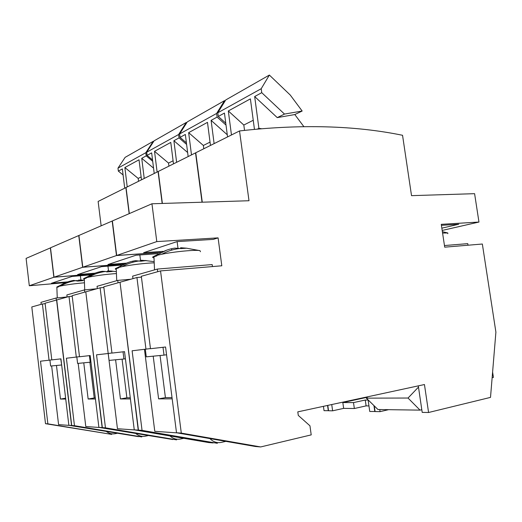 <?xml version="1.0" encoding="UTF-8"?>
<svg xmlns="http://www.w3.org/2000/svg" width="522" height="522" viewBox="0 0 522 522"><rect width="100%" height="100%" fill="white"/><g stroke="black" fill="none" stroke-linecap="round" stroke-linejoin="round"><path stroke-width="0.78" d="M160.058 355.508L165.415 397.633L172.019 397.601M165.415 397.633L158.603 398.873L153.2 356.167M172.175 398.847L158.603 398.873M227.559 136.914L224.447 113.072L218.274 116.445L225.765 123.179M218.274 116.445L217.798 112.785L261.209 88.714L269.372 75.057L290.265 95.05L302.16 111.029L284.497 114.07L261.737 92.675L254.664 96.544L258.905 128.34L261.235 128.66M269.372 75.057L225.726 99.963L217.798 112.785M261.209 88.714L261.737 92.675M144.464 349.394L154.78 431.329L177.18 432.882M492.135 377.687L493.414 377.399L492.598 372.075M244.524 130.35L243.82 125.032L228.316 110.958L231.461 134.97M228.316 110.958L250.397 98.873L254.449 129.286M253.248 120.262L243.82 125.032M257.574 128.986L258.905 128.34M254.664 96.544L277.247 117.62L284.497 114.07M277.247 117.62L294.806 114.553L302.16 111.029M303.817 126.578L294.806 114.553M420.021 410.129L408.028 398.038L366.34 398.142L377.967 409.522L420.021 410.129L421.802 409.698L422.2 412.387L428.575 412.497L424.451 384.538L297.801 411.865L298.284 415.414L309.957 425.815L311.21 434.885L260.661 446.943L181.297 433.097L160.541 270.911L141.325 276.288L150.473 348.709L165.565 346.999L176.508 432.764L255.395 446.499L260.661 446.943M163.008 347.287L164.006 355.13L166.551 354.751M145.312 349.296L146.264 356.839L164.006 355.13M200.474 251.708L199.985 250.658L186.576 248.198L181.121 248.583L174.759 248.126C168.371 249.053 162.427 251.46 156.933 255.356L156.939 255.839L154.107 256.726L153.938 256.322C152.202 257.059 152.228 257.574 154.003 257.861M186.576 248.198L180.638 247.735L180.684 248.452M171.758 250.103L171.575 249.144M166.74 250.149L154.081 256.263M408.028 398.038L418.481 387.109L421.802 409.698M176.508 432.764L181.297 433.097M145.971 349.225L136.934 277.515L120.021 282.252L138.454 430.128L217.354 443.295L142.049 430.376L132.112 350.791L150.46 348.579M209.929 438.584C213.25 441.971 217.087 443.23 221.445 442.362L225.876 441.358M160.541 270.911L221.804 265.789L218.092 237.869L156.789 241.588L151.948 203.776L249.001 200.735L239.526 130.95C300.457 124.034 354.79 125.476 402.547 135.283L411.525 195.652L474.596 193.675L478.961 222.046L441.266 224.329L444.705 247.167L482.348 244.022L495.9 332.129L490.51 397.386L428.575 412.497M444.463 245.549L467.764 243.637L468.006 245.216M367.703 396.785L366.34 398.142M379.775 409.548L380.075 411.649L388.59 409.672M212.441 266.572L212.18 264.576L157.344 269.071L157.683 271.708M157.344 269.071L132.647 276.131L132.96 278.631M141.429 277.123L136.934 277.515M163.047 251.369L143.609 252.7L177.023 241.614L213.25 239.383L218.092 237.869M177.943 247.97L177.121 241.608M199.985 250.658C196.168 249.581 174.4 251.591 161.735 254.253L156.933 255.356M177.774 248.753L177.428 248.746M418.298 385.862L418.481 387.109M447.798 233.686L447.804 232.969L442.578 233.053M441.84 228.16L458.727 224.251L441.41 225.321M380.075 411.649L375.083 411.564L374.267 405.901M478.961 222.046L442.186 230.437M151.948 203.776L112.38 220.943L116.687 255.48L156.789 241.588M239.526 130.95L195.757 152.77L202.282 202.203M160.522 252.446L116.687 255.48M138.454 430.128L142.049 430.376M124.706 188.194L122.357 168.913L118.35 171.105L117.985 168.136L125.117 157.37L153.2 141.345L153.559 141.645M118.35 171.105L123.094 174.948M117.985 168.136L145.814 152.705L153.2 141.345M145.814 152.705L146.206 155.863L141.736 158.31L153.553 168.123M152.705 161.285L146.206 155.863M65.622 398.188L60.461 399.062L56.474 365.478M65.726 399.056L60.461 399.062M141.495 179.822L139.028 159.791L124.862 167.542L127.224 186.935M141.736 158.31L144.222 178.459M138.552 181.291L138.2 178.42L124.862 167.542M141.136 176.932L138.2 178.42M51.639 365.942L58.588 424.647L69.419 425.397M49.055 360.213L40.507 361.178L47.874 423.851L111.754 434.402L45.505 423.688L31.803 306.949L42.406 303.98L49.055 360.213L51.795 359.828M106.495 431.57C109.131 433.58 112.06 434.284 115.29 433.684L117.045 433.332M60.748 358.888L61.668 364.969M49.916 360.089L50.621 366.039L61.479 364.995M80.551 280.001L84.368 280.334L81.523 280.229L82.606 280.666L77.739 281.09L73.752 280.405C68.323 281.267 63.273 283.283 58.601 286.454L58.608 286.832L56.859 287.381L57.257 297.905M78.802 280.94L78.75 279.981L81.523 280.229M71.84 281.391L71.775 281.038M67.292 282.03L56.839 287.009L56.859 287.381M45.146 303.706L42.406 303.98M45.505 423.688L47.874 423.851M56.572 300.013L45.088 303.23L51.802 359.899L60.937 358.862L68.858 425.306L138.532 436.66L71.56 425.489L56.572 300.013L69.015 296.535L72.206 296.228M67.11 296.953L56.102 298.023L56.343 300.078M56.102 298.023L40.951 302.349L41.186 304.326M84.46 282.78C75.266 283.583 67.299 284.653 60.559 285.997L58.601 286.454M78.783 280.634L76.754 280.614M56.839 287.009L56.937 287.694M90.202 274.937L72.082 276.425L51.443 283.276L67.756 281.873M80.897 280.066L80.375 275.747M65.387 282.643L29.31 285.756L26.1 258.383L50.504 247.859M129.156 213.668L125.874 187.607L98.129 201.44L101.151 225.824M92.12 274.122L53.857 277.254L50.347 247.865M29.31 285.756L53.857 277.254M68.858 425.306L71.56 425.489M108.524 270.781L107.95 266.168M54.007 277.202L82.62 267.284L78.75 235.539L50.497 247.8L54.007 277.202L92.244 274.076M94.776 273.202L77.589 274.598L101.522 266.657L121.385 265.137M123.453 264.178L82.62 267.284M162.172 203.456L158.062 171.562L126.043 187.522L129.325 213.596M172.945 439.544L98.893 427.387L102.149 427.609L85.797 291.87M172.899 439.55L102.149 427.609M98.893 427.387L90.162 355.547L79.507 356.761L72.134 295.661L85.615 291.883M328.534 410.69L324.031 410.67L323.425 406.338M76.825 357.048L77.595 363.442L90.959 362.124M74.463 425.691L141.808 436.934L71.723 425.502L74.463 425.691L66.392 358.242L79.501 356.67M89.412 355.632L90.215 362.229M96.746 288.77L84.466 289.912L84.74 292.131M84.466 289.912L66.868 294.943L67.123 297.064M152.541 159.947L147.08 155.386L151.661 152.881L154.218 173.474M71.723 425.502L56.728 299.974M76.31 357.12L69.015 296.535M135.942 433.632C138.78 435.987 141.977 436.829 145.521 436.157L147.935 435.648M78.176 363.39L85.784 426.533L99.487 427.485M89.895 362.261L94.228 397.96L88.146 399.01L83.768 362.849M95.441 398.997L88.146 399.01M94.228 397.96L95.317 397.953M328.292 410.742L327.555 405.444M116.439 273.554C106.54 274.259 97.36 275.433 88.897 277.091L86.306 277.691C91.233 274.311 96.55 272.177 102.273 271.29L105.535 271.473C99.682 272.197 94.136 274.07 88.897 277.091M110.24 270.944L113.189 271.251M105.535 271.473L106.88 271.923L112.008 271.512L111.108 271.172L107.545 270.866L107.597 271.825M107.591 271.649L105.966 271.597M95.369 273.026L84.264 278.337C83.298 278.755 83.318 279.048 84.329 279.224M84.264 278.337L84.29 278.735L86.313 278.095L86.306 277.691M99.989 272.021L100.074 272.504M186.269 122.474L154.081 140.842L146.689 152.222L178.615 134.513L186.269 122.474L186.687 122.84M147.08 155.386L146.689 152.222M178.615 134.513L179.046 137.906L173.891 140.725L187.633 152.509M186.602 144.424L179.046 137.906M168.913 166.153L168.528 163.086L154.525 151.315L170.779 142.428L173.48 163.875M168.528 163.086L173.089 160.783M154.525 151.315L157.109 172.038M173.891 140.725L176.619 162.309M213.172 442.924L208.702 442.565L134.258 429.834L138.232 430.108L120.027 282.291M213.113 442.937L138.232 430.108M134.258 429.834L124.536 351.652L111.956 353.081L103.787 286.8L119.812 282.311M82.796 267.225L116.478 255.552L112.178 221.034L78.926 235.461L82.796 267.225L123.584 264.119M375.07 411.493L369.746 411.473L368.082 399.845M368.95 405.914L366.105 405.888L354.347 408.517L353.505 402.599L365.269 400.028L366.105 405.888M331.738 404.543L332.618 410.821L343.646 408.374L354.347 408.517M332.618 410.821L328.54 410.749L327.79 405.392M202.034 202.21L195.528 152.887L158.257 171.464L162.381 203.45M122.076 359.162L126.872 397.81L130.272 397.79M188.148 156.561L185.336 134.461L180.051 137.358L179.62 133.958L187.281 121.9L224.545 100.635L225.034 101.079M180.051 137.358L186.406 142.839M179.62 133.958L216.63 113.437L224.545 100.635M216.63 113.437L217.106 117.085L211.103 120.367L227.285 134.793M226.013 125.084L217.106 117.085M126.872 397.81L120.438 398.952L115.603 359.788M130.415 398.932L120.438 398.952M210.464 145.436L207.482 122.35L188.651 132.653L191.489 154.897M211.103 120.367L214.118 143.615M203.795 148.763L203.371 145.475L188.651 132.653M210.033 142.108L203.371 145.475M111.943 352.976L108.191 353.505L100.113 287.824L85.791 291.837L102.338 427.622L176.606 439.863L105.457 427.838L96.544 354.823L108.191 353.505L117.45 428.732L134.885 429.945M154.166 261.659L145.749 260.628L140.894 261.228L135.518 260.667C129.476 261.574 123.858 263.838 118.664 267.46L118.67 267.897L116.289 268.647L116.23 268.23C114.931 268.784 114.944 269.176 116.275 269.398M140.731 261.176L141.129 261.196L141.077 260.25L145.749 260.628M132.966 262.194L132.836 261.522M128.099 262.533L116.262 268.217M123.029 351.821L123.923 358.986L125.424 358.764M108.217 353.505L109.065 360.415L123.923 358.986M368.108 400.035L365.269 400.028M367.201 397.281L342.823 402.553L353.505 402.599M342.823 402.553L343.646 408.374M170.028 435.955C173.095 438.754 176.586 439.778 180.501 439.015L183.777 438.304M374.796 411.558L373.941 405.581M130.754 279.25L117.75 280.392L118.05 282.807M154.218 262.86C146.414 262.984 130.781 264.83 122.148 266.657L118.664 267.46M145.227 260.471L146.708 260.661M117.75 280.392L97.046 286.31L97.327 288.607M158.146 253.666L136.027 255.212L107.943 264.53L126.096 263.16M140.62 261.137L139.837 254.945M103.865 287.478L100.113 287.824M160.385 252.511L116.478 255.552M102.338 427.622L105.457 427.838M180.495 248.407C173.97 249.066 167.712 251.017 161.735 254.253M153.938 256.322L154.525 269.874M447.804 232.969L442.369 231.677M76.277 280.562C70.731 281.293 65.491 283.107 60.559 285.997M116.36 271.57L111.108 271.172M84.316 278.722L84.708 289.886M139.798 260.889C133.619 261.594 127.74 263.519 122.148 266.657M116.23 268.23L116.719 280.686"/></g></svg>
